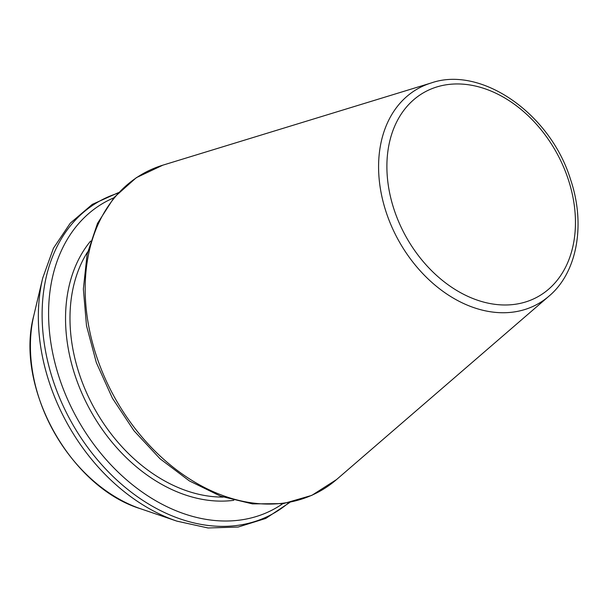 <?xml version="1.0" encoding="UTF-8"?>
<svg xmlns="http://www.w3.org/2000/svg" width="608" height="608" viewBox="0 0 608 608"><rect width="100%" height="100%" fill="white"/><g stroke="black" fill="none" stroke-linecap="round" stroke-linejoin="round"><path stroke-width="0.91" d="M113.78 197.858A175.188 129.162 61.1 0 0 76.79 417.886A175.188 129.162 61.1 0 0 282.743 503.698M431.247 82.954A123.219 90.85 61.1 0 0 398.415 240.198A123.219 90.85 61.1 0 0 549.016 296.111C577.03 272.711 585.937 224.861 570.6 179.649C550.498 113.597 481.171 65.459 431.247 82.954L162.86 165.163A181.739 133.996 61.1 0 0 114.433 397.092A181.739 133.996 61.1 0 0 336.551 479.552L549.016 296.111M568.32 179.558A116.926 86.207 61.1 0 0 406.418 107.114A116.926 86.207 61.1 0 0 468.776 296.772A116.926 86.207 61.1 0 0 568.32 179.558M87.658 251.841A150.974 111.31 61.1 0 0 94.293 408.219A150.974 111.31 61.1 0 0 223.144 497.078M90.584 241.095A154.151 113.65 61.1 0 0 90.364 410.392A154.151 113.65 61.1 0 0 233.799 500.316M117.861 193.268A178.729 131.769 61.1 0 0 70.885 421.154A178.729 131.769 61.1 0 0 288.808 502.687M33.866 315.309C14.417 386.68 70.011 487.304 140.782 508.828A142.356 104.956 61.1 0 1 33.866 315.309L42.674 278.175A178.729 131.769 61.1 0 0 176.905 521.14L208.02 527.972L238.1 527.06L265.757 518.442L289.704 502.504M162.86 165.163L136.306 177.68L114.167 197.402L97.508 223.379L87.088 254.395L83.364 289.02L86.496 325.66L96.338 362.634L112.412 398.217L133.98 430.768L160.041 458.766L189.384 480.928L220.674 496.204L252.48 503.888L283.343 503.614L311.813 495.368L336.551 479.552M42.674 278.175L53.458 248.201L70.232 223.22L92.256 204.394L118.492 192.607M140.782 508.828L176.905 521.14"/></g></svg>
